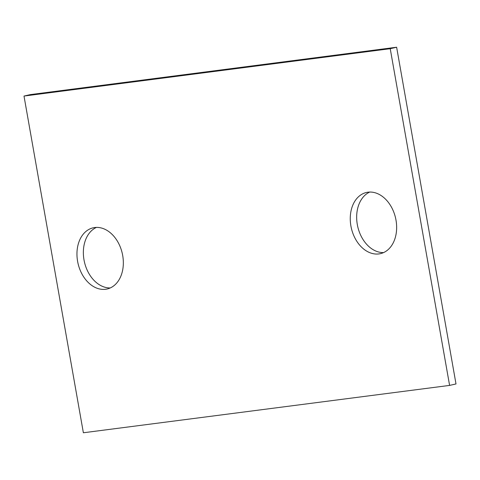 <?xml version="1.0" encoding="UTF-8"?>
<svg xmlns="http://www.w3.org/2000/svg" width="480" height="480" viewBox="0 0 480 480"><rect width="100%" height="100%" fill="white"/><g stroke="black" fill="none" stroke-linecap="round" stroke-linejoin="round"><path stroke-width="0.72" d="M77.598 261.324A31.38 22.686 -102.9 0 0 107.148 288.996A31.38 22.686 -102.9 0 0 122.694 255.492A31.38 22.686 -102.9 0 0 93.144 227.82A31.38 22.686 -102.9 0 0 77.598 261.324M96.42 227.412A31.38 22.686 -102.9 0 0 84 259.86A31.38 22.686 -102.9 0 0 110.274 287.94M24 96.06L83.37 432.768L449.598 385.404L390.228 48.696L24 96.06L30.402 94.596L396.63 47.232L390.228 48.696M350.904 225.978A31.38 22.686 -102.9 0 0 380.454 253.644A31.38 22.686 -102.9 0 0 396 220.14A31.38 22.686 -102.9 0 0 366.45 192.474A31.38 22.686 -102.9 0 0 350.904 225.978M396.63 47.232L456 383.94L449.598 385.404M369.726 192.06A31.38 22.686 -102.9 0 0 357.306 224.508A31.38 22.686 -102.9 0 0 383.58 252.588"/></g></svg>

